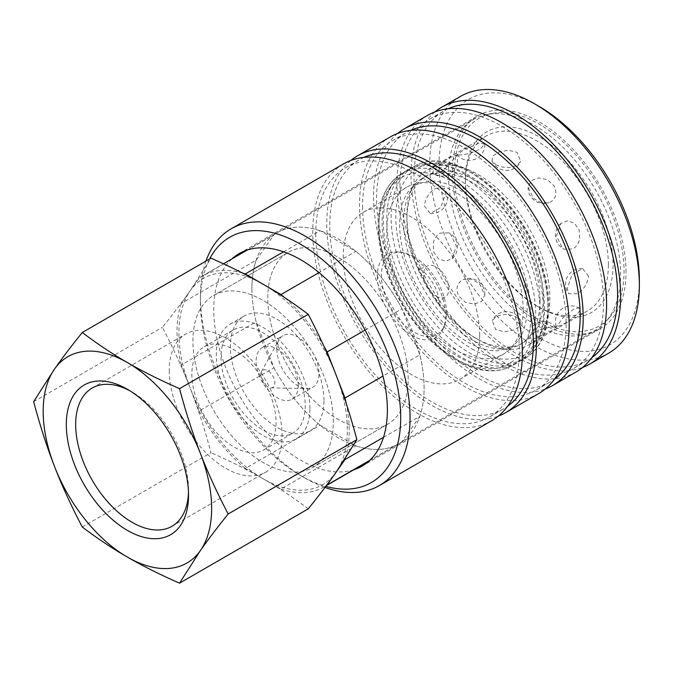 <?xml version="1.0" encoding="UTF-8"?>
<svg xmlns="http://www.w3.org/2000/svg" width="673" height="673" viewBox="0 0 673 673"><rect width="100%" height="100%" fill="white"/><g stroke="black" fill="none" stroke-linecap="round" stroke-linejoin="round"><path stroke-width="0.5" stroke-dasharray="3.37 2.52" d="M345.316 458.582A121.763 70.303 -120 0 0 349.228 431.216A121.763 70.303 -120 0 0 346.25 403.59M383.509 437.315L419.868 416.318A121.763 70.303 -120 0 0 424.099 387.985A121.763 70.303 -120 0 0 419.868 354.772L382.987 376.064M333.312 422.03A99.268 57.314 -120 0 0 289.987 322.131A99.268 57.314 -120 0 0 213.492 295.54A99.268 57.314 -120 0 0 192.932 340.975A99.268 57.314 -120 0 0 236.265 440.874A99.268 57.314 -120 0 0 312.752 467.474A99.268 57.314 -120 0 0 333.312 422.03A99.268 57.314 -120 0 0 289.987 322.131A99.268 57.314 -120 0 0 213.492 295.54A99.268 57.314 -120 0 0 192.932 340.975A99.268 57.314 -120 0 0 236.265 440.874A99.268 57.314 -120 0 0 312.752 467.474A99.268 57.314 -120 0 0 333.312 422.03M408.183 378.798A99.268 57.314 -120 0 0 364.859 278.908A99.268 57.314 -120 0 0 288.364 252.308A99.268 57.314 -120 0 0 267.804 297.752A99.268 57.314 -120 0 0 311.136 397.65A99.268 57.314 -120 0 0 387.623 424.242A99.268 57.314 -120 0 0 408.183 378.798A99.268 57.314 -120 0 0 364.859 278.908A99.268 57.314 -120 0 0 288.364 252.308A99.268 57.314 -120 0 0 267.804 297.752A99.268 57.314 -120 0 0 311.136 397.65A99.268 57.314 -120 0 0 387.623 424.242A99.268 57.314 -120 0 0 408.183 378.798M256.119 260.232A121.763 70.303 -120 0 0 251.895 288.566A121.763 70.303 -120 0 0 256.119 321.787L181.247 365.01L190.181 388.018C182.644 368.552 173.373 348.328 162.37 327.364C173.373 313.694 182.644 301.487 190.181 290.761L181.247 303.464L256.119 260.232L273.978 234.835L199.107 278.058L190.181 290.761L211.002 258.18M181.247 303.464A121.763 70.303 -120 0 0 177.024 331.797A121.763 70.303 -120 0 0 181.247 365.01M308.259 508.855C293.293 497.507 278.243 487.471 263.126 478.764L280.978 489.078L355.849 445.846L320.138 425.227L245.266 468.458L263.126 478.764A119.121 68.772 -120 0 0 336.071 472.253A119.121 68.772 -120 0 0 347.352 430.131A119.121 68.772 -120 0 0 336.071 374.987A119.121 68.772 -120 0 0 263.126 284.242A119.121 68.772 -120 0 0 190.181 290.761A119.121 68.772 -120 0 0 178.892 332.874A119.121 68.772 -120 0 0 190.181 388.018L199.107 411.026L273.978 367.803L256.119 321.787M188.482 492.35A79.801 46.075 -120 0 0 188.524 489.725L188.524 495.135M169.26 370.537A79.801 46.075 -120 0 0 204.096 450.843A79.801 46.075 -120 0 0 265.591 472.227A79.801 46.075 -120 0 0 282.113 435.692A79.801 46.075 -120 0 0 247.277 355.386A79.801 46.075 -120 0 0 185.79 334.01A79.801 46.075 -120 0 0 169.26 370.537M191.839 374.028A59.561 34.39 -120 0 0 217.833 433.967A59.561 34.39 -120 0 0 263.732 449.926A59.561 34.39 -120 0 0 276.065 422.661A59.561 34.39 -120 0 0 250.07 362.722A59.561 34.39 -120 0 0 204.171 346.763A59.561 34.39 -120 0 0 191.839 374.028M221.005 357.186A59.561 34.39 -120 0 0 247.008 417.125A59.561 34.39 -120 0 0 292.906 433.084A59.561 34.39 -120 0 0 305.239 405.819A59.561 34.39 -120 0 0 279.236 345.88A59.561 34.39 -120 0 0 233.346 329.921A59.561 34.39 -120 0 0 221.005 357.186M188.524 489.725A79.801 46.075 -120 0 0 132.101 391.997A79.801 46.075 -120 0 0 129.805 390.727M419.868 416.318L402.008 441.724L369.788 460.332M365.069 330.081L402.008 308.756L419.868 354.772M283.602 251.803L320.138 230.704L355.849 251.323L319.002 272.599M33.65 401.68L162.37 327.364M82.283 527.018L211.002 452.702C204.685 429.029 197.744 407.468 190.181 388.018A119.121 68.772 -120 0 0 263.126 478.764C248.043 470.032 230.671 461.35 211.002 452.702M242.541 273.078A121.763 70.303 -120 0 0 202.237 276.048A121.763 70.303 -120 0 0 199.107 278.058M199.107 411.026A121.763 70.303 -120 0 0 245.266 468.458M323.898 346.158A121.763 70.303 -120 0 0 284.183 297.264M280.978 489.078A121.763 70.303 -120 0 0 324.007 486.958A121.763 70.303 -120 0 0 326.548 485.359M320.138 230.704A121.763 70.303 -120 0 0 277.108 232.824A121.763 70.303 -120 0 0 273.978 234.835M273.978 367.803A121.763 70.303 -120 0 0 320.138 425.227M402.008 308.756A121.763 70.303 -120 0 0 355.849 251.323M355.849 445.846A121.763 70.303 -120 0 0 398.879 443.734A121.763 70.303 -120 0 0 402.008 441.724M231.882 258.937A122.755 70.875 -120 0 0 213.753 309.773A122.755 70.875 -120 0 0 262.31 427.784A122.755 70.875 -120 0 0 353.653 469.838M626.016 272.22A122.755 70.875 -120 0 0 572.429 148.683A122.755 70.875 -120 0 0 477.83 115.79A122.755 70.875 -120 0 0 452.407 171.994A122.755 70.875 -120 0 0 505.995 295.531A122.755 70.875 -120 0 0 600.585 328.416A122.755 70.875 -120 0 0 626.016 272.22M205.938 261.107A148.237 85.589 -120 0 0 200.419 296.675L200.419 302.076A141.616 81.761 -120 0 0 300.553 475.525A141.616 81.761 -120 0 0 325.799 486.36M200.419 296.675A148.237 85.589 -120 0 0 305.239 478.225A148.237 85.589 -120 0 0 324.975 487.454M343.423 163.968A148.237 85.589 -120 0 0 312.726 231.832A148.237 85.589 -120 0 0 377.435 381.011A148.237 85.589 -120 0 0 491.66 420.726M363.908 157.389A143.938 83.099 -120 0 0 359.618 159.594A143.938 83.099 -120 0 0 329.804 225.48A143.938 83.099 -120 0 0 392.637 370.335A143.938 83.099 -120 0 0 503.547 408.898A143.938 83.099 -120 0 0 507.602 406.282M315.763 233.59A143.938 83.099 -120 0 0 378.596 378.436A143.938 83.099 -120 0 0 489.515 416.999A143.938 83.099 -120 0 0 519.32 351.113A143.938 83.099 -120 0 0 456.496 206.258A143.938 83.099 -120 0 0 345.577 167.695A143.938 83.099 -120 0 0 315.763 233.59M390.222 136.956A148.237 85.589 -120 0 0 359.517 204.819A148.237 85.589 -120 0 0 424.226 353.998A148.237 85.589 -120 0 0 538.459 393.713M350.776 160.494A148.237 85.589 -120 0 0 326.767 223.73A148.237 85.589 -120 0 0 386.925 367.963A148.237 85.589 -120 0 0 498.348 416.099M410.707 130.377A143.938 83.099 -120 0 0 406.408 132.573A143.938 83.099 -120 0 0 376.602 198.468A143.938 83.099 -120 0 0 439.427 343.314A143.938 83.099 -120 0 0 550.346 381.877A143.938 83.099 -120 0 0 554.392 379.261M362.562 206.569A143.938 83.099 -120 0 0 425.386 351.424A143.938 83.099 -120 0 0 536.305 389.987A143.938 83.099 -120 0 0 566.119 324.092A143.938 83.099 -120 0 0 503.286 179.245A143.938 83.099 -120 0 0 392.367 140.682A143.938 83.099 -120 0 0 362.562 206.569M427.658 115.344A148.237 85.589 -120 0 0 396.952 183.199A148.237 85.589 -120 0 0 461.661 332.386A148.237 85.589 -120 0 0 575.895 372.093M397.575 133.481A148.237 85.589 -120 0 0 373.557 196.709A148.237 85.589 -120 0 0 433.715 340.942A148.237 85.589 -120 0 0 545.147 389.078M448.134 108.765A143.938 83.099 -120 0 0 443.844 110.961A143.938 83.099 -120 0 0 414.038 176.856A143.938 83.099 -120 0 0 476.863 321.702A143.938 83.099 -120 0 0 587.781 360.265A143.938 83.099 -120 0 0 591.828 357.649M399.998 184.957A143.938 83.099 -120 0 0 462.822 329.812A143.938 83.099 -120 0 0 573.741 368.375A143.938 83.099 -120 0 0 603.555 302.48A143.938 83.099 -120 0 0 540.722 157.625A143.938 83.099 -120 0 0 429.803 119.071A143.938 83.099 -120 0 0 399.998 184.957M460.416 96.432A148.237 85.589 -120 0 0 429.711 164.288A148.237 85.589 -120 0 0 494.419 313.475A148.237 85.589 -120 0 0 608.644 353.182M435.01 111.869A148.237 85.589 -120 0 0 410.993 175.098A148.237 85.589 -120 0 0 471.15 319.33A148.237 85.589 -120 0 0 582.582 367.466M539.208 106.477A141.616 81.761 -120 0 0 439.074 164.288A141.616 81.761 -120 0 0 539.208 337.737A141.616 81.761 -120 0 0 639.35 279.918M209.614 258.987A141.616 81.761 -120 0 0 200.419 302.076M413.988 256.716A46.159 26.651 -120 0 0 402.345 252.468A46.159 26.651 -120 0 0 381.347 275.56A46.159 26.651 -120 0 0 413.988 332.092A46.159 26.651 -120 0 0 444.474 325.454A46.159 26.651 -120 0 0 446.628 313.248A46.159 26.651 -120 0 0 413.988 256.716M540.108 312.095A110.843 63.994 60 0 1 517.15 362.84A110.843 63.994 60 0 1 504.868 367.315A110.843 63.994 60 0 1 461.728 357.346A110.843 63.994 60 0 1 383.341 221.585A110.843 63.994 60 0 1 396.288 179.245A110.843 63.994 60 0 1 406.299 170.841A110.843 63.994 60 0 1 461.728 176.334A110.843 63.994 60 0 1 540.108 312.095M276.847 349.262A29.78 17.195 -120 0 0 307.056 388.607A29.78 17.195 -120 0 0 312.794 387.211A29.78 17.195 -120 0 0 318.968 373.582A29.78 17.195 -120 0 0 305.963 343.609A29.78 17.195 -120 0 0 283.022 335.634A29.78 17.195 -120 0 0 278.942 339.907A29.78 17.195 -120 0 0 276.847 349.262M260.779 374.752A9.927 5.729 -120 0 0 270.849 387.867A9.927 5.729 -120 0 0 274.82 382.853A9.927 5.729 -120 0 0 269.368 371.807A9.927 5.729 -120 0 0 261.477 371.631A9.927 5.729 -120 0 0 260.779 374.752M298.215 385.553A29.78 17.195 -120 0 0 285.217 355.588A29.78 17.195 -120 0 0 262.268 347.613A29.78 17.195 -120 0 0 256.102 361.241A29.78 17.195 -120 0 0 269.099 391.206A29.78 17.195 -120 0 0 292.048 399.19A29.78 17.195 -120 0 0 298.215 385.553M309.916 408.519A66.181 38.21 -120 0 0 281.028 341.926A66.181 38.21 -120 0 0 230.031 324.193A66.181 38.21 -120 0 0 216.327 354.486A66.181 38.21 -120 0 0 245.216 421.088A66.181 38.21 -120 0 0 296.213 438.813A66.181 38.21 -120 0 0 309.916 408.519M323.957 400.418A66.181 38.21 -120 0 0 295.068 333.816A66.181 38.21 -120 0 0 244.072 316.091A66.181 38.21 -120 0 0 230.368 346.385A66.181 38.21 -120 0 0 259.256 412.978A66.181 38.21 -120 0 0 310.253 430.712A66.181 38.21 -120 0 0 323.957 400.418M448.428 175.098A121.763 70.303 -120 0 0 501.578 297.643A121.763 70.303 -120 0 0 595.412 330.258A121.763 70.303 -120 0 0 605.843 321.694A121.763 70.303 -120 0 0 620.632 274.517A121.763 70.303 -120 0 0 574.902 160.3A121.763 70.303 -120 0 0 486.285 114.603A121.763 70.303 -120 0 0 473.649 119.357A121.763 70.303 -120 0 0 448.428 175.098M251.895 288.566A121.763 70.303 -120 0 0 305.046 411.11A121.763 70.303 -120 0 0 398.879 443.734A121.763 70.303 -120 0 0 424.099 387.985A121.763 70.303 -120 0 0 370.941 265.448A121.763 70.303 -120 0 0 277.108 232.824A121.763 70.303 -120 0 0 251.895 288.566M454.359 173.121A119.996 69.277 -120 0 0 514.349 301.428A119.996 69.277 -120 0 0 609.486 317.58A119.996 69.277 -120 0 0 624.056 271.093A119.996 69.277 -120 0 0 578.99 158.534A119.996 69.277 -120 0 0 491.669 113.51A119.996 69.277 -120 0 0 454.359 173.121M608.35 264.725A101.085 58.366 -120 0 0 564.226 162.992A101.085 58.366 -120 0 0 486.327 135.912A101.085 58.366 -120 0 0 465.388 182.19A101.085 58.366 -120 0 0 536.869 305.996A101.085 58.366 -120 0 0 587.411 311.002A101.085 58.366 -120 0 0 608.35 264.725M465.388 179.489A104.391 60.276 -120 0 0 539.208 307.342A104.391 60.276 -120 0 0 613.027 264.725A104.391 60.276 -120 0 0 539.208 136.871A104.391 60.276 -120 0 0 465.388 179.489L465.388 182.19M562.729 248.446L563.974 249.212L572.883 248.901C576.349 246.814 578.637 243.39 579.739 238.621L579.167 229.829L574.288 223.1L567.28 220.837L560.811 223.419L556.445 235.979L562.729 248.446M533.411 198.308L541.042 202.741L548.874 202.741L550.792 201.875C556.075 198.325 557.244 193.117 554.3 186.244L547.443 179.708L538.551 177.874L531.19 180.717L528.12 187.111L533.411 198.308M495.824 164.616C503.009 168.2 510.008 168.443 516.814 165.339L520.683 161.402L517.083 152.342L508.452 150.289L499.223 151.913L492.947 155.875L491.938 160.763L495.824 164.616M458.607 155.118C464.807 154.908 471.966 152.897 480.068 149.078L484.796 144.182L479.496 143.055L464.16 149.532L457.026 154.79L458.607 155.118M433.168 173.642C430.24 171.312 442.548 161.613 450.388 157.448L456.496 155.093L450.178 163.817C442.304 171.649 436.634 174.93 433.168 173.642L433.42 173.844A15.748 15.748 0 0 0 456.496 155.093M435.734 188.221L444.205 188.322L445.602 193.614L440.807 207.452L430.392 213.534L424.343 205.888C425.361 198.173 429.155 192.285 435.734 188.221M406.896 215.957A101.085 58.366 -120 0 0 478.377 339.764A101.085 58.366 -120 0 0 528.919 344.769A101.085 58.366 -120 0 0 549.858 298.492A101.085 58.366 -120 0 0 505.734 196.768A101.085 58.366 -120 0 0 427.835 169.689A101.085 58.366 -120 0 0 406.896 215.957L406.896 219.743A96.449 55.691 -120 0 0 475.104 337.871A96.449 55.691 -120 0 0 523.325 342.65A96.449 55.691 -120 0 0 543.304 298.492A96.449 55.691 -120 0 0 501.2 201.429A96.449 55.691 -120 0 0 426.875 175.586A96.449 55.691 -120 0 0 406.896 219.743M588.564 276.149L582.524 268.502L572.109 274.584L567.305 288.423L568.702 293.714L577.173 293.815C583.752 289.752 587.546 283.863 588.564 276.149M540.032 300.385A96.449 55.691 -120 0 0 497.927 203.322A96.449 55.691 -120 0 0 423.603 177.479A96.449 55.691 -120 0 0 403.623 221.636A96.449 55.691 -120 0 0 445.728 318.699A96.449 55.691 -120 0 0 520.052 344.542A96.449 55.691 -120 0 0 540.032 300.385M465.077 174.4A110.843 63.994 -120 0 0 421.937 164.431A110.843 63.994 -120 0 0 409.655 168.906A110.843 63.994 -120 0 0 386.697 219.65A110.843 63.994 -120 0 0 465.077 355.411A110.843 63.994 -120 0 0 520.507 360.905A110.843 63.994 -120 0 0 530.517 352.501A110.843 63.994 -120 0 0 543.464 310.16A110.843 63.994 -120 0 0 465.077 174.4M479.664 335.238A96.449 55.691 -120 0 0 437.559 238.175A96.449 55.691 -120 0 0 363.235 212.332A96.449 55.691 -120 0 0 343.255 256.489A96.449 55.691 -120 0 0 385.36 353.552A96.449 55.691 -120 0 0 459.684 379.395A96.449 55.691 -120 0 0 479.664 335.238M523.182 310.11A96.449 55.691 -120 0 0 481.077 213.047A96.449 55.691 -120 0 0 406.753 187.203A96.449 55.691 -120 0 0 386.773 231.361A96.449 55.691 -120 0 0 428.878 328.424A96.449 55.691 -120 0 0 503.211 354.267A96.449 55.691 -120 0 0 523.182 310.11M377.36 276.174A48.22 27.837 -120 0 0 405.272 331.007A48.22 27.837 -120 0 0 443.314 328.298A48.22 27.837 -120 0 0 445.56 315.544A48.22 27.837 -120 0 0 399.291 252.055A48.22 27.837 -120 0 0 377.36 276.174M436.213 296.162A17.868 10.314 -120 0 0 444.786 297.239A17.868 10.314 -120 0 0 447.982 283.055A17.868 10.314 -120 0 0 436.213 266.979A17.868 10.314 -120 0 0 426.926 266.315A17.868 10.314 -120 0 0 423.578 274.273A17.868 10.314 -120 0 0 436.213 296.162M450.178 233.59L456.462 246.057L452.096 258.617L445.627 261.2L438.619 258.937L433.749 252.207L433.168 243.416C434.27 238.646 436.558 235.222 440.024 233.136L448.933 232.824L450.178 233.59M479.496 283.728L484.787 294.925L481.717 301.319L474.356 304.162L465.464 302.328L458.607 295.792C455.663 288.919 456.832 283.712 462.115 280.161L464.034 279.295L471.866 279.287L479.496 283.728M517.083 317.42L520.969 321.273L519.96 326.161L513.684 330.123L504.456 331.747L495.824 329.694L492.224 320.634L496.094 316.697C502.899 313.593 509.898 313.837 517.083 317.42M554.3 326.918L555.881 327.246L548.747 332.504L533.411 338.973L528.112 337.854L532.839 332.958C540.949 329.139 548.1 327.12 554.3 326.918M579.739 308.394L579.487 308.192A15.748 15.748 0 0 0 556.411 326.943L562.519 324.579C570.359 320.424 582.667 310.724 579.739 308.394C576.273 307.107 570.603 310.388 562.729 318.22L556.411 326.943M471.823 348.816A107.537 62.084 -120 0 0 547.864 304.911A107.537 62.084 -120 0 0 471.823 173.205A107.537 62.084 -120 0 0 395.783 217.11A107.537 62.084 -120 0 0 471.823 348.816M547.864 307.611A110.843 63.994 -120 0 0 469.485 171.851A110.843 63.994 -120 0 0 414.063 166.366A110.843 63.994 -120 0 0 391.106 217.11A110.843 63.994 -120 0 0 469.485 352.871A110.843 63.994 -120 0 0 524.906 358.356A110.843 63.994 -120 0 0 547.864 307.611M457.32 359.895A110.843 63.994 -120 0 0 512.742 365.38A110.843 63.994 -120 0 0 535.7 314.636A110.843 63.994 -120 0 0 457.32 178.875A110.843 63.994 -120 0 0 401.899 173.39A110.843 63.994 -120 0 0 378.941 224.134A110.843 63.994 -120 0 0 457.32 359.895M454.982 358.541A107.537 62.084 -120 0 0 531.022 314.636A107.537 62.084 -120 0 0 454.982 182.93A107.537 62.084 -120 0 0 378.941 226.835A107.537 62.084 -120 0 0 454.982 358.541M213.492 295.54L288.364 252.308L213.492 295.54M172.002 526.261L265.591 472.227M263.732 449.926L292.906 433.084M204.171 346.763L233.346 329.921M92.201 388.043L185.79 334.01M132.101 391.997L127.416 389.288M202.237 276.048L223.444 263.808M247.462 249.944L473.649 119.357M324.007 486.958L326.38 485.586M369.233 460.845L595.412 330.258M312.752 467.474L387.623 424.242L312.752 467.474M239.176 253.578L477.83 115.79M300.553 475.525L305.239 478.225M489.515 416.999L503.547 408.898M536.305 389.987L550.346 381.877M573.741 368.375L587.781 360.265M429.803 119.071L443.844 110.961M392.367 140.682L406.408 132.573M345.577 167.695L359.618 159.594M361.939 466.204L600.585 328.416M444.786 297.239L443.928 297.693C439.654 301.462 437.93 303.363 438.762 303.388C439.461 302.892 438.308 291.527 433.033 283.417C429.181 276.923 424.873 272.178 420.129 269.183L418.598 268.451C418.236 269.183 420.734 268.645 426.11 266.828L426.926 266.315M510.319 347.142C527.565 338.923 533.807 302.429 518.176 263.606C506.416 232.513 482.507 202.893 459.07 189.685C446.88 182.871 436.205 180.036 427.052 181.188L416.486 184.604C399.24 192.823 392.998 229.316 408.637 268.14C420.389 299.233 444.298 328.853 467.735 342.061C479.933 348.875 490.6 351.71 499.753 350.557L510.319 347.142M396.288 179.245C359.247 218.792 399.838 325.21 459.07 357.077C474.97 366.297 490.23 369.704 504.868 367.315M270.849 387.867L307.056 388.607M262.268 347.613L283.022 335.634M230.031 324.193L244.072 316.091M609.486 317.58L605.843 321.694M427.835 169.689L486.327 135.912M423.603 177.479L426.875 175.586M409.655 168.906L414.063 166.366C419.935 163.001 426.472 161.184 433.69 160.914C445.593 160.578 458.077 164.17 471.142 171.691C500.678 188.398 529.003 225.463 541.311 263.294C555.494 304.835 549.328 344.778 524.906 358.356L520.507 360.905M517.15 362.84L512.742 365.38C506.87 368.754 500.333 370.562 493.116 370.831C481.212 371.168 468.728 367.576 455.663 360.055C434.127 347.234 415.729 327.793 400.469 301.714C391.476 285.983 385.099 269.94 381.322 253.578C373.279 214.847 380.136 188.112 401.899 173.39L406.299 170.841M363.235 212.332L406.753 187.203M444.474 325.454L443.314 328.298M560.811 223.419A15.748 15.748 0 0 0 563.974 249.212M528.12 187.111A15.748 15.748 0 0 0 548.874 202.741M491.938 160.763A15.748 15.748 0 0 0 520.683 161.402M457.026 154.79A15.748 15.748 0 0 0 484.796 144.182M452.096 258.617A15.748 15.748 0 0 0 448.933 232.824M484.787 294.925A15.748 15.748 0 0 0 464.034 279.295M520.969 321.273A15.748 15.748 0 0 0 492.224 320.634M555.881 327.246A15.748 15.748 0 0 0 528.112 337.854M421.937 164.431C436.575 162.042 451.835 165.449 467.735 174.669C497.238 191.401 524.923 227.726 537.104 265.019C542.337 280.809 544.81 295.859 544.524 310.16C544.154 327.473 539.485 341.59 530.517 352.501M430.392 213.534A15.748 15.748 0 0 0 444.205 188.322M582.524 268.502A15.748 15.748 0 0 0 568.702 293.714M402.345 252.468L399.291 252.055M459.684 379.395L503.211 354.267M520.052 344.542L523.325 342.65M475.104 337.871L478.377 339.764M528.919 344.769L587.411 311.002M536.869 305.996L539.208 307.342M491.669 113.51L486.285 114.603M296.213 438.813L310.253 430.712M292.048 399.19L312.794 387.211M261.477 371.631L278.942 339.907"/><path stroke-width="1.01" d="M228.172 513.987C217.169 493.023 207.898 472.808 200.361 453.333C192.798 433.883 185.857 412.322 179.54 388.649C159.871 380.009 142.499 371.319 127.416 362.587C112.298 353.88 97.249 343.853 82.283 332.496C71.271 346.174 62.009 358.373 54.471 369.107L33.65 401.68C39.959 425.353 46.9 446.914 54.471 466.364C62.009 485.839 71.271 506.054 82.283 527.018C97.249 538.375 112.298 548.402 127.416 557.109C142.499 565.842 159.871 574.532 179.54 583.171L200.361 550.598C207.898 539.864 217.169 527.666 228.172 513.987L356.892 439.671L336.071 472.253L344.997 459.55A121.763 70.303 -120 0 0 345.316 458.582M344.997 459.55L383.509 437.315M43.19 411.22A119.121 68.772 -120 0 0 54.471 466.364A119.121 68.772 -120 0 0 127.416 557.109A119.121 68.772 -120 0 0 200.361 550.598A119.121 68.772 -120 0 0 211.65 508.485A119.121 68.772 -120 0 0 200.361 453.333A119.121 68.772 -120 0 0 127.416 362.587A119.121 68.772 -120 0 0 54.471 369.107A119.121 68.772 -120 0 0 43.19 411.22M129.805 390.727A79.801 46.075 -120 0 0 92.201 388.043A79.801 46.075 -120 0 0 75.67 424.57A79.801 46.075 -120 0 0 110.507 504.876A79.801 46.075 -120 0 0 172.002 526.261A79.801 46.075 -120 0 0 188.482 492.35M188.524 495.135A86.422 49.895 60 0 1 127.416 530.408A86.422 49.895 60 0 1 66.316 424.57A86.422 49.895 60 0 1 127.416 389.288A86.422 49.895 60 0 1 188.524 495.135M369.788 460.332L327.137 484.947L336.071 472.253C328.533 482.978 319.271 495.185 308.259 508.855L179.54 583.171M382.987 376.064L344.997 397.995L327.137 351.979L365.069 330.081M179.54 388.649L308.259 314.333C319.271 335.297 328.533 355.512 336.071 374.987C343.634 394.437 350.583 415.998 356.892 439.671M319.002 272.599L280.978 294.555L245.266 273.936L283.602 251.803M82.283 332.496L211.002 258.18C230.671 266.828 248.043 275.509 263.126 284.242C278.243 292.948 293.293 302.985 308.259 314.333M245.266 273.936A121.763 70.303 -120 0 0 242.541 273.078M327.137 351.979A121.763 70.303 -120 0 0 323.898 346.158M284.183 297.264A121.763 70.303 -120 0 0 280.978 294.555M326.548 485.359A121.763 70.303 -120 0 0 327.137 484.947M346.25 403.59A121.763 70.303 -120 0 0 344.997 397.995M353.653 469.838A122.755 70.875 -120 0 0 361.939 466.204A122.755 70.875 -120 0 0 387.362 410.008A122.755 70.875 -120 0 0 333.774 286.462A122.755 70.875 -120 0 0 239.176 253.578A122.755 70.875 -120 0 0 231.882 258.937M324.975 487.454A148.237 85.589 -120 0 0 379.353 485.57A148.237 85.589 -120 0 0 410.059 417.706A148.237 85.589 -120 0 0 345.35 268.527A148.237 85.589 -120 0 0 231.117 228.812A148.237 85.589 -120 0 0 205.938 261.107M325.799 486.36A141.616 81.761 -120 0 0 400.696 417.706A141.616 81.761 -120 0 0 322.014 259.332A141.616 81.761 -120 0 0 209.614 258.987M379.353 485.57L491.66 420.726A148.237 85.589 -120 0 0 522.366 352.862A148.237 85.589 -120 0 0 457.657 203.683A148.237 85.589 -120 0 0 343.423 163.968L231.117 228.812M507.602 406.282A143.938 83.099 -120 0 0 533.361 343.003A143.938 83.099 -120 0 0 473.245 201.067A143.938 83.099 -120 0 0 363.908 157.389M498.348 416.099A148.237 85.589 -120 0 0 505.701 412.625L538.459 393.713A148.237 85.589 -120 0 0 569.156 325.85A148.237 85.589 -120 0 0 504.456 176.671A148.237 85.589 -120 0 0 390.222 136.956L357.464 155.867A148.237 85.589 -120 0 0 350.776 160.494M505.701 412.625A148.237 85.589 -120 0 0 536.406 344.761A148.237 85.589 -120 0 0 471.697 195.582A148.237 85.589 -120 0 0 357.464 155.867M554.392 379.261A143.938 83.099 -120 0 0 580.151 315.99A143.938 83.099 -120 0 0 520.036 174.055A143.938 83.099 -120 0 0 410.707 130.377M545.147 389.078A148.237 85.589 -120 0 0 552.499 385.604L575.895 372.093A148.237 85.589 -120 0 0 606.592 304.238A148.237 85.589 -120 0 0 541.891 155.059A148.237 85.589 -120 0 0 427.658 115.344L404.263 128.854A148.237 85.589 -120 0 0 397.575 133.481M552.499 385.604A148.237 85.589 -120 0 0 583.197 317.749A148.237 85.589 -120 0 0 518.488 168.561A148.237 85.589 -120 0 0 404.263 128.854M591.828 357.649A143.938 83.099 -120 0 0 617.587 294.379A143.938 83.099 -120 0 0 557.471 152.435A143.938 83.099 -120 0 0 448.134 108.765M582.582 367.466A148.237 85.589 -120 0 0 589.927 363.992L608.644 353.182A148.237 85.589 -120 0 0 639.35 285.327L639.35 279.918A141.616 81.761 -120 0 0 539.208 106.477L534.53 103.777A148.237 85.589 -120 0 0 460.416 96.432L441.698 107.234A148.237 85.589 -120 0 0 435.01 111.869M589.927 363.992A148.237 85.589 -120 0 0 620.632 296.128A148.237 85.589 -120 0 0 555.923 146.95A148.237 85.589 -120 0 0 441.698 107.234M639.35 285.327A148.237 85.589 -120 0 0 534.53 103.777M223.444 263.808L247.462 249.944M326.38 485.586L369.233 460.845"/></g></svg>
